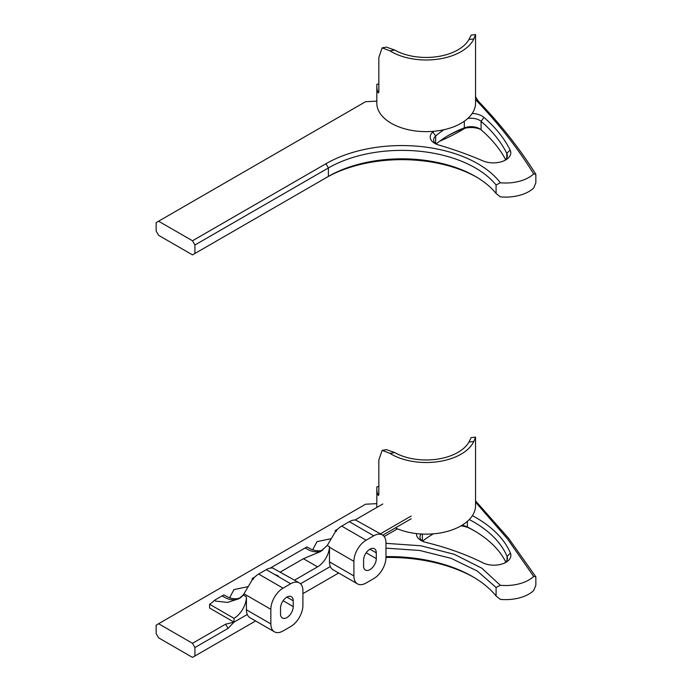 <?xml version="1.0" encoding="UTF-8"?>
<svg xmlns="http://www.w3.org/2000/svg" width="692" height="692" viewBox="0 0 692 692"><rect width="100%" height="100%" fill="white"/><g stroke="black" fill="none" stroke-linecap="round" stroke-linejoin="round"><path stroke-width="1.04" d="M382.14 47.852L386.421 47.125L394.734 50.049A44.971 25.967 0 0 0 468.942 39.522L471.148 35.102L475.534 34.6L473.812 38.968A49.357 28.493 0 0 1 391.274 51.641A49.357 28.493 0 0 1 389.977 50.862L382.14 47.852L378.835 57.462L378.835 91.405C378.749 93.031 378.455 93.325 377.953 92.287L378.784 92.244M378.835 84.104L376.941 84.199A49.357 28.493 0 0 0 376.82 86.215L376.82 103.134A49.357 28.493 0 0 0 391.274 123.288A49.357 28.493 0 0 0 445.068 129.465A49.357 28.493 0 0 0 475.542 103.134L475.542 34.609M376.82 86.215A49.357 28.493 0 0 0 377.953 92.287L378.438 92.91M376.82 101.127L365.592 101.698L156.15 222.616L156.15 231.076L158.589 235.315L192.488 254.881L328.397 176.408A103.93 60.005 180 0 1 475.387 176.408L475.387 176.408A103.93 60.005 180 0 1 496.086 193.483L500.316 196.865A32.905 18.995 180 0 0 533.688 188.016L535.85 182.757L535.85 174.332C520.116 149.126 500.999 124.82 478.501 101.413L475.542 96.776M472.195 113.445A15.544 8.979 180 0 1 483.967 117.415A202.116 116.689 180 0 1 510.125 150.052A17.438 10.069 180 0 1 505.688 159.939A17.438 10.069 180 0 1 482.904 160.881A301.824 174.254 0 0 0 438.702 145A15.544 8.979 180 0 1 434.758 143.348L434.758 143.348A15.544 8.979 180 0 1 432.82 132.016A107.096 61.83 180 0 1 433.65 131.307M436.116 144.04A103.644 59.832 180 0 1 448.598 135.329A103.644 59.832 180 0 1 464.323 127.873A12.093 6.981 180 0 1 479.591 128.747L479.591 128.747A12.093 6.981 180 0 1 481.096 129.811A198.656 114.699 180 0 1 505.601 159.549M504.338 160.648A13.987 8.07 0 0 0 507.348 155.639A13.987 8.07 0 0 0 506.803 153.416A198.656 114.699 0 0 0 481.096 121.342A12.093 6.981 0 0 0 479.591 120.278A12.093 6.981 0 0 0 467.749 118.505M475.482 99.553C498.404 123.418 517.806 148.2 533.688 173.917A32.905 18.995 180 0 1 500.316 182.766L496.086 185.015A103.93 60.005 0 0 0 328.397 167.948L194.928 245.003L192.488 240.773L325.958 163.719A107.39 62.003 180 0 1 500.316 182.766M158.589 221.206L192.488 240.773M480.655 129.447A15.544 8.979 0 0 0 462.403 129.041A107.096 61.83 0 0 0 447.395 136.03M476.589 177.117A107.39 62.003 0 0 0 325.958 177.818L328.397 176.408L328.397 167.948L325.958 163.719M535.85 174.332L533.688 173.917M496.086 193.483L496.086 185.015M194.928 253.471L194.928 245.003M464.868 128.262A178.069 102.805 180 0 1 439.68 141.194M443.961 129.715A103.644 59.832 0 0 0 435.692 135.943A12.093 6.981 0 0 0 433.659 139.819A12.093 6.981 0 0 0 436.133 144.048M394.734 452.568L389.977 453.381L382.14 450.371L386.421 449.644L394.734 452.568A44.971 25.967 0 0 0 468.942 442.041L471.148 437.629M389.977 453.381A49.357 28.493 0 0 0 391.274 454.16A49.357 28.493 0 0 0 473.812 441.487L475.542 437.128L475.542 505.653A49.357 28.493 0 0 1 447.568 531.335A49.357 28.493 0 0 1 395.357 527.909M378.835 486.623L376.941 486.718A49.357 28.493 0 0 0 376.82 488.734A49.357 28.493 0 0 0 377.953 494.806L378.784 494.763M382.14 450.371L378.835 459.981L378.835 493.924C378.749 495.558 378.455 495.844 377.953 494.806L378.438 495.429M376.82 488.734L376.82 505.653A49.357 28.493 0 0 0 376.915 507.383M355.013 520.029L382.788 503.992M380.427 533.8L411.143 516.068M246.421 596.85A17.551 10.129 120 0 1 234.017 618.345L209.59 604.237A17.551 10.129 120 0 0 214.408 600.327L215.497 601.071L227.547 602.421L238.705 598.805L243.212 594.99L246.421 596.85L246.421 609.808A17.274 9.973 120 0 0 247.278 614.487L234.017 622.143L228.031 628.414L194.928 647.53L194.928 655.99L192.488 657.4L158.589 637.834L156.15 633.604L156.15 625.135L365.601 504.217L376.82 503.646M158.589 623.726L192.488 643.301L194.928 647.53M209.59 604.237L209.59 608.034L234.017 622.143L225.592 624.184L192.488 643.301M229.614 597.732L233.974 589.584L247.822 586.695M329.478 561.852L353.906 575.96A17.274 9.973 120 0 0 357.487 583.866L333.06 569.758A17.274 9.973 -60 0 1 330.335 566.532L300.492 583.763L330.335 566.532A17.274 9.973 120 0 1 329.478 561.852L329.478 547.26L353.906 561.359A17.274 9.973 120 0 1 366.12 540.201L373.758 535.798A17.274 9.973 120 0 1 382.399 534.942A17.274 9.973 120 0 1 385.972 542.848L385.972 557.441A121.671 70.247 0 0 1 473.743 577.292M312.672 549.777L317.031 541.637L330.88 538.739M475.542 502.141L507.253 538.601L533.688 576.436A32.905 18.995 180 0 1 500.325 585.285L481.814 568.184L454.272 554.301L420.788 545.763L385.972 543.341M472.394 515.661A129.802 74.944 180 0 1 510.419 553.116A16.937 9.774 180 0 1 505.93 562.319A16.937 9.774 180 0 1 482.904 562.812A215.117 124.197 0 0 0 426.021 542.433A15.544 8.979 180 0 1 421.073 540.513L421.073 540.513A15.544 8.979 180 0 1 416.549 533.601M194.928 655.99L255.616 620.949M302.914 593.641L338.673 573.002M385.972 556.619A118.22 68.257 180 0 1 472.541 576.583L472.541 576.583A118.22 68.257 180 0 1 496.086 596.002L500.325 599.384A32.905 18.995 180 0 0 533.688 590.544L535.85 585.294L535.85 576.851L508.456 538.125L475.542 500.87M535.85 576.851L533.688 576.436M500.325 585.285L496.086 587.508L477.324 571.056L451.175 558.357L419.759 550.486L385.972 548.151M496.086 596.002L496.086 587.508M433.391 533.843A124.37 71.804 0 0 0 432.872 534.138M474.773 531.067A129.802 74.944 0 0 0 469.66 528.342A19.004 10.968 0 0 0 460.993 525.859M462.014 525.254A15.544 8.979 180 0 1 467.394 527.027A126.351 72.945 180 0 1 473.562 530.357L473.57 530.357A126.351 72.945 180 0 1 505.757 561.99M504.572 563.029A13.477 7.785 0 0 0 507.435 558.228A13.477 7.785 0 0 0 507.063 556.403A126.351 72.945 0 0 0 469.288 519.536M421.134 533.999A12.093 6.981 0 0 0 419.975 536.983A12.093 6.981 0 0 0 422.449 541.213A120.91 69.805 180 0 1 433.356 533.852M240.245 597.827A32.905 18.995 60 0 1 228.351 597.257L223.827 594.895L222.002 595.95L226.518 598.312A32.905 18.995 -120 0 0 239.224 598.493A32.905 18.995 -120 0 1 226.518 598.312L222.002 595.95L214.408 600.327M234.017 618.345L234.017 622.143L247.278 614.487A17.274 9.973 -60 0 0 250.002 617.714L274.43 631.813A17.274 9.973 120 0 0 283.071 630.957L290.701 626.554A17.274 9.973 120 0 0 302.914 605.396L302.914 590.804A17.274 9.973 120 0 0 299.342 582.889A17.274 9.973 120 0 0 290.701 583.745L283.071 588.157A17.274 9.973 120 0 0 270.849 609.315L270.849 623.907A17.274 9.973 120 0 0 274.43 631.813M337.782 529.103L335.283 530.548A14.679 8.477 120 0 1 335.179 532.036M322.879 550.036A32.905 18.995 60 0 1 311.409 549.301L306.885 546.939L305.06 547.995L309.575 550.365A32.905 18.995 -120 0 0 321.806 550.78A32.905 18.995 -120 0 1 309.575 550.365L305.06 547.995L270.183 568.132M317.55 566.86A16.893 9.757 -60 0 0 329.487 546.706L327.273 545.426L320.422 551.628L303.425 558.703L317.55 566.86L294.567 580.138M280.433 571.981L303.425 558.703M329.487 546.706A17.274 9.973 120 0 0 329.478 547.26M254.725 577.05L252.225 578.495A14.679 8.477 120 0 1 252.122 579.982M276.316 574.914L278.478 576.159M382.399 534.942L355.766 520.09A17.274 9.973 -60 0 0 349.33 521.69L373.758 535.798M349.33 521.69L341.692 526.102A17.274 9.973 -60 0 0 335.265 531.932L327.039 545.841M363.585 565.961A8.987 5.19 120 0 0 365.445 570.078A8.987 5.19 120 0 0 372.374 567.665A8.987 5.19 120 0 0 376.292 558.626L376.292 552.839A8.987 5.19 120 0 0 374.433 548.73A8.987 5.19 120 0 0 367.513 551.135A8.987 5.19 120 0 0 363.585 560.183L363.585 565.961M357.487 583.866A17.274 9.973 120 0 0 366.12 583.01L373.758 578.598A17.274 9.973 120 0 0 385.972 557.441M353.906 575.96L353.906 561.359M336.442 531.248L335.283 530.548M299.342 582.889L272.709 568.046A17.274 9.973 -60 0 0 266.273 569.646L290.701 583.745M266.273 569.646L258.635 574.049A17.274 9.973 -60 0 0 252.208 579.879L243.982 593.797L270.849 609.315M239.614 598.286A32.905 18.995 -120 0 0 243.982 593.797M280.528 613.916A8.987 5.19 120 0 0 282.388 618.025A8.987 5.19 120 0 0 289.317 615.62A8.987 5.19 120 0 0 293.235 606.581L293.235 600.794A8.987 5.19 120 0 0 291.375 596.686A8.987 5.19 120 0 0 284.455 599.09A8.987 5.19 120 0 0 280.528 608.13L280.528 613.916M253.384 579.204L252.225 578.495M394.734 50.049L389.977 50.862M468.942 39.522L473.812 38.968M483.967 117.415L481.096 121.342L481.096 129.811M510.125 150.052L506.803 153.416L506.803 157.863M464.323 121.221L464.323 127.873L462.403 129.041M432.82 132.016L435.692 135.943L435.692 143.694M475.542 99.596L478.501 101.413M468.942 442.041L473.812 441.487M397.476 528.835L384.172 536.516M382.771 535.176L411.143 518.801M507.063 560.044L507.063 556.403L510.419 553.116M469.66 528.342L467.394 527.027L467.394 521.336M422.345 541.135L422.345 534.068M225.592 624.184L228.031 628.414M366.172 552.778L376.292 558.626M369.943 549.171L376.292 552.839M341.692 526.102L366.12 540.201M283.115 600.734L293.235 606.581M286.886 597.127L293.235 600.794M246.421 609.808L270.849 623.907M258.635 574.049L283.071 588.157M471.148 437.621L475.534 437.119"/></g></svg>
